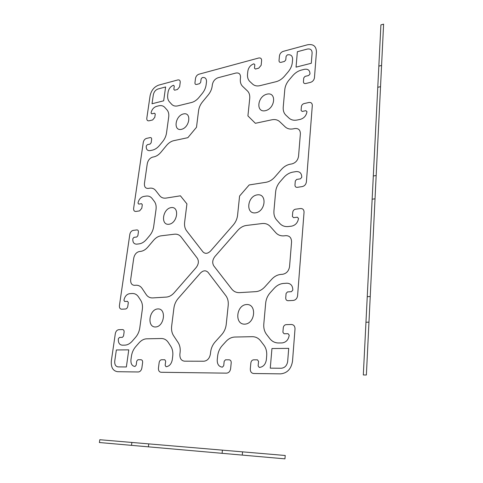 <?xml version="1.0" encoding="UTF-8"?>
<svg xmlns="http://www.w3.org/2000/svg" width="483" height="483" viewBox="0 0 483 483"><rect width="100%" height="100%" fill="white"/><g stroke="black" fill="none" stroke-linecap="round" stroke-linejoin="round"><path stroke-width="0.72" d="M137.878 235.68L138.398 232.069C138.488 230.626 137.981 229.908 136.864 229.914L133.133 230.397C131.418 230.832 130.313 232.148 129.83 234.34L119.422 305.558C119.253 307.846 120.013 309.06 121.698 309.205L125.502 309.011C126.679 308.794 127.44 307.913 127.778 306.361L128.327 302.539L127.548 301.326L124.692 301.495L123.932 300.287C124.765 296.447 126.649 294.244 129.589 293.676L132.094 293.507C134.721 293.386 136.828 294.479 138.41 296.791L140.716 300.317C142.237 302.738 142.781 305.733 142.34 309.289L139.786 327.891C139.249 331.513 137.854 334.647 135.602 337.297L132.227 341.173C129.927 343.727 127.446 345.055 124.765 345.146L122.229 345.182C119.367 344.82 118.075 342.67 118.365 338.734L119.506 337.412L122.392 337.345L123.539 336.023L124.101 332.111C124.203 330.541 123.69 329.696 122.549 329.575L118.727 329.69C116.964 329.974 115.829 331.29 115.316 333.638L111.344 360.819C110.842 367.34 112.937 370.968 117.617 371.705L138.289 371.976C140.167 371.753 141.368 370.401 141.887 367.907L142.624 362.455C142.72 360.801 142.165 359.895 140.958 359.732L137.933 359.726L136.743 361.079L136.188 365.142L134.999 366.494C132.022 366.054 130.67 363.796 130.941 359.72L131.43 356.212C131.98 352.548 133.386 349.39 135.645 346.74L139.044 342.852C141.362 340.274 143.91 338.927 146.687 338.812L161.31 338.517C164.166 338.511 166.472 339.803 168.235 342.381L170.801 346.311C172.503 349.01 173.143 352.27 172.727 356.104L172.274 359.757C171.423 364.007 169.346 366.331 166.043 366.73L165.156 365.323L165.681 361.145L164.794 359.75L161.618 359.744C160.32 359.913 159.505 360.837 159.161 362.51L158.448 368.058C158.315 370.594 159.197 372.001 161.087 372.278L226.551 373.148C228.767 372.906 230.119 371.427 230.614 368.716L231.212 362.769C231.248 360.97 230.548 359.986 229.105 359.805L225.519 359.799L224.178 361.272L223.72 365.697L222.379 367.165C218.829 366.688 217.121 364.23 217.241 359.793L217.646 355.977C218.123 351.992 219.626 348.557 222.168 345.677L226.008 341.445C228.616 338.637 231.568 337.17 234.859 337.037L252.204 336.687C255.598 336.675 258.405 338.076 260.633 340.883L263.893 345.164C266.061 348.104 266.99 351.666 266.688 355.844L266.338 359.835C265.541 364.478 263.187 367.014 259.274 367.448L258.139 365.915L258.556 361.35L257.427 359.829L253.647 359.823C252.114 360.004 251.184 361.012 250.864 362.842L250.297 368.891C250.266 371.656 251.383 373.196 253.647 373.504L280.617 373.86C287.264 373.166 291.231 368.94 292.517 361.181L295.01 328.941C294.98 326.176 293.773 324.691 291.388 324.485L286.135 324.648C284.535 324.878 283.581 325.91 283.273 327.74L282.905 332.28L284.089 333.765L288.031 333.681L289.226 335.178C288.454 339.827 286.051 342.411 282.03 342.93L278.613 342.978C275.05 342.954 272.134 341.523 269.864 338.692L266.568 334.435C264.412 331.537 263.489 328.066 263.803 324.015L265.674 303.131C266.085 299.146 267.606 295.656 270.251 292.668L274.235 288.266C276.958 285.344 280.068 283.732 283.569 283.436L286.926 283.213C290.796 283.388 292.758 285.695 292.807 290.138L291.388 291.69L287.494 291.919L286.087 293.465L285.725 297.884C285.731 299.665 286.516 300.607 288.073 300.71L293.29 300.438C295.699 300.046 297.13 298.488 297.582 295.765L304.048 212.218C304.006 209.713 302.841 208.493 300.541 208.541L295.481 209.205C293.942 209.568 293.024 210.6 292.734 212.291L292.396 216.432L293.543 217.664L297.341 217.193L298.5 218.431C297.776 222.711 295.475 225.283 291.599 226.159L288.309 226.539C284.873 226.871 282.054 225.863 279.856 223.526L276.656 219.994C274.561 217.591 273.656 214.537 273.939 210.836L275.648 191.727C276.028 188.068 277.49 184.76 280.019 181.789L283.853 177.412C286.467 174.496 289.462 172.733 292.837 172.117L296.073 171.592C299.804 171.374 301.706 173.276 301.766 177.297L300.408 178.843L296.659 179.428L295.306 180.968L294.974 185.007C294.986 186.625 295.747 187.398 297.25 187.338L302.273 186.583C304.592 185.997 305.968 184.446 306.391 181.934L312.308 105.517C312.26 103.241 311.124 102.239 308.909 102.505L304.03 103.585C302.545 104.062 301.664 105.083 301.392 106.646L301.084 110.45L302.195 111.458L305.854 110.667L306.983 111.682C306.294 115.642 304.085 118.202 300.354 119.361L297.178 120.019C293.863 120.647 291.14 120.001 289.003 118.087L285.894 115.183C283.859 113.191 282.972 110.498 283.231 107.105L284.801 89.554C285.151 86.191 286.546 83.034 288.985 80.093L292.674 75.746C295.185 72.855 298.071 70.965 301.332 70.095L304.453 69.311C308.057 68.767 309.899 70.319 309.977 73.977L308.667 75.511L305.051 76.392L303.747 77.92L303.445 81.627C303.469 83.094 304.199 83.728 305.654 83.529L310.497 82.376C312.736 81.621 314.053 80.081 314.451 77.757L316.443 52.049C316.293 46.193 313.292 43.778 307.448 44.798L283.195 51.373C281.112 52.146 279.868 53.631 279.464 55.829L279.023 60.55C279.023 61.951 279.711 62.542 281.076 62.325L284.511 61.426L285.767 59.934L286.093 56.36L287.349 54.869C290.808 54.289 292.559 55.768 292.601 59.306L292.33 62.446C291.986 65.766 290.603 68.894 288.17 71.84L284.511 76.163C282.024 79.037 279.204 80.884 276.065 81.705L260.053 85.642C257.016 86.336 254.541 85.823 252.621 84.102L249.832 81.5C248.008 79.713 247.248 77.232 247.537 74.056L247.857 71.025C248.552 67.439 250.55 65.03 253.865 63.81L254.825 64.68L254.469 68.163L255.435 69.039L258.713 68.181L261.146 65.271L261.617 60.61C261.629 58.552 260.651 57.688 258.683 58.014L198.869 74.231C197.07 74.913 195.953 76.278 195.524 78.324L194.957 82.744C194.903 84.054 195.458 84.622 196.629 84.447L199.564 83.674L200.686 82.303L201.109 78.971L202.232 77.6C205.178 77.129 206.597 78.554 206.489 81.862L206.126 84.797C205.704 87.888 204.406 90.792 202.226 93.491L198.966 97.463C196.744 100.096 194.287 101.768 191.594 102.481L177.883 105.849C175.281 106.441 173.198 105.91 171.64 104.262L169.376 101.768C167.897 100.059 167.347 97.717 167.722 94.753L168.114 91.915C168.845 88.564 170.644 86.348 173.506 85.268L174.285 86.107L173.844 89.367L174.629 90.206L177.448 89.47L179.628 86.789L180.213 82.43C180.304 80.498 179.507 79.671 177.829 79.937L158.659 85.135C154.143 86.855 151.288 90.399 150.092 95.767L146.814 118.19C146.687 120.128 147.424 121.004 149.036 120.81L152.658 119.947L154.795 117.327L155.26 114.042L154.506 113.173L151.789 113.837L151.04 112.974C151.783 109.623 153.558 107.443 156.353 106.423L158.732 105.825C161.237 105.246 163.254 105.771 164.788 107.407L167.027 109.919C168.513 111.658 169.068 114.042 168.694 117.085L166.508 133.012C166.043 136.115 164.757 138.977 162.65 141.597L159.493 145.437C157.343 147.985 154.995 149.549 152.447 150.128L150.032 150.63C147.297 150.865 146.041 149.319 146.264 145.993L147.333 144.683L150.08 144.091L151.155 142.775L151.632 139.424C151.716 138.096 151.209 137.492 150.122 137.601L146.482 138.404C144.809 138.971 143.741 140.275 143.282 142.322L133.634 208.342C133.489 210.443 134.238 211.482 135.886 211.445L139.593 210.89L141.797 208.245L142.304 204.714L141.537 203.681L138.754 204.122L137.999 203.095C138.784 199.515 140.613 197.318 143.475 196.509L145.92 196.11C148.48 195.736 150.545 196.527 152.103 198.477L154.379 201.459C155.882 203.518 156.432 206.187 156.027 209.471L153.666 226.66C153.165 230.005 151.831 232.999 149.652 235.638L146.391 239.502C144.169 242.055 141.754 243.51 139.14 243.867L136.671 244.15C133.869 244.114 132.596 242.285 132.849 238.668L133.954 237.352L136.767 237.002L137.878 235.68M203.868 361.23C207.4 360.795 209.58 358.386 210.413 353.997L210.612 352.167C211.095 348.219 212.592 344.814 215.104 341.958L221.739 334.604C224.275 331.718 225.772 328.313 226.231 324.383L228.205 305.401C228.556 301.537 227.765 298.295 225.845 295.681L208.149 272.454C205.843 270.088 203.258 270.299 200.397 273.088L178.173 298.476C175.83 301.217 174.411 304.423 173.91 308.088L171.652 326.134C171.23 329.853 171.87 333.041 173.566 335.697L178.124 342.544C179.857 345.248 180.515 348.521 180.105 352.361L179.893 354.136C179.7 358.392 181.246 360.741 184.53 361.181L203.868 361.23M365.963 322.252L368.97 322.161M367.249 296.671L370.226 296.52M372.145 199.195L375.025 198.821M373.317 175.975L376.166 175.546M377.772 87.29L380.532 86.68M378.835 66.111L381.576 65.459M363.313 374.959L366.374 375.001L383.605 24.15L380.912 24.881L363.313 374.959M131.883 442.452L131.497 445.35M148.746 443.889L148.372 446.835M222.421 450.15L222.102 453.32M242.569 451.859L242.267 455.095M285.218 455.487L99.806 439.723L99.395 442.525L284.958 458.85L285.218 455.487M130.688 279.44L133.737 258.17C134.546 254.426 136.417 252.217 139.352 251.534L140.559 251.408C143.185 251.069 145.618 249.62 147.852 247.054L153.6 240.28C155.84 237.702 158.315 236.217 161.026 235.837L174.411 234.207C177.189 233.917 179.441 234.859 181.167 237.026L197.299 258.206C199.008 261.104 198.646 264.201 196.201 267.504L174.164 292.764C171.785 295.415 169.177 296.858 166.339 297.087L152.725 297.914C149.984 298.017 147.81 296.9 146.198 294.57L142.129 288.454C140.535 286.165 138.422 285.097 135.789 285.242L134.57 285.332C131.72 285.169 130.428 283.201 130.688 279.44M289.559 266.586L291.557 242.025C291.515 237.787 289.607 235.662 285.827 235.662L284.239 235.831C280.816 236.133 278.009 235.1 275.817 232.728L270.275 226.509C268.113 224.184 265.396 223.2 262.124 223.544L246.366 225.458C243.184 225.905 240.335 227.535 237.817 230.337L214.905 256.515C212.411 259.848 212.061 263 213.854 265.958L231.755 289.051C233.772 291.569 236.404 292.764 239.646 292.632L255.73 291.654C259.087 291.394 262.112 289.812 264.805 286.92L271.718 279.265C274.416 276.354 277.502 274.736 280.979 274.41L282.585 274.29C286.485 273.559 288.81 270.993 289.559 266.586M239.58 196.038L249.18 184.947L265.994 182.29C269.236 181.723 272.152 179.996 274.742 177.104L281.384 169.491C283.974 166.587 286.944 164.818 290.295 164.184L291.847 163.924C295.608 162.886 297.842 160.332 298.548 156.257L300.378 133.779C300.317 129.933 298.464 128.188 294.817 128.544L293.284 128.852C289.981 129.456 287.264 128.786 285.139 126.836L279.754 121.71C277.659 119.802 275.026 119.162 271.863 119.79L255.38 123.298L247.918 115.908L249.723 98.526C250.013 95.272 249.24 92.73 247.411 90.913L242.599 86.33C240.806 84.537 240.063 82.062 240.365 78.898L240.522 77.431C240.576 74.014 239.025 72.559 235.873 73.054L218.093 77.727C214.977 78.874 213.063 81.198 212.351 84.694L212.182 86.125C211.759 89.246 210.455 92.168 208.258 94.891L202.504 101.865C200.318 104.569 199.014 107.486 198.579 110.625L196.496 127.277L187.863 137.673L173.747 140.68C171.103 141.296 168.7 142.883 166.532 145.455L160.972 152.193C158.81 154.753 156.444 156.311 153.884 156.872L152.706 157.108C149.845 158.013 148.033 160.217 147.267 163.707L144.441 183.419C144.218 186.873 145.492 188.539 148.275 188.412L149.464 188.207C152.036 187.821 154.101 188.587 155.671 190.513L159.686 195.681C161.268 197.65 163.399 198.453 166.074 198.084L180.425 195.814L186.927 203.898L184.633 222.234C184.246 225.664 184.886 228.495 186.553 230.741L202.872 251.794C205.13 254.07 207.702 253.81 210.582 251.009L233.289 224.969C235.728 222.102 237.159 218.859 237.582 215.249L239.58 196.038M116.355 349.97L114.755 361.03C114.495 364.562 115.624 366.519 118.154 366.899L126.371 366.965L128.768 349.855L116.355 349.97M152.024 103.767L153.334 94.759C153.98 91.848 155.526 89.935 157.971 89.005L165.615 86.964L163.677 100.808L152.024 103.767M288.713 348.376L287.675 361.411C286.987 365.577 284.855 367.853 281.281 368.245L270.269 368.155L271.953 348.533L288.713 348.376M311.3 63.261L312.115 53.003C312.042 49.852 310.43 48.542 307.273 49.073L297.365 51.723L296.043 67.143L311.3 63.261M265.384 110.685C275.244 108.566 276.795 91.698 266.984 94.149C257.318 96.346 255.634 112.889 265.384 110.685M181.391 129.359C189.813 127.554 191.811 111.833 183.413 113.94C175.136 115.811 173.047 131.249 181.391 129.359M168.947 224.269C177.599 223.2 179.754 206.199 171.133 207.605C162.632 208.771 160.374 225.434 168.947 224.269M255.483 212.846C265.674 211.578 267.365 193.218 257.228 194.866C247.236 196.243 245.406 214.217 255.483 212.846M155.478 326.985C164.371 326.78 166.707 308.347 157.844 308.927C149.114 309.253 146.675 327.299 155.478 326.985M244.694 324.153C255.241 323.9 257.089 303.849 246.596 304.531C236.265 304.93 234.273 324.522 244.694 324.153"/></g></svg>
